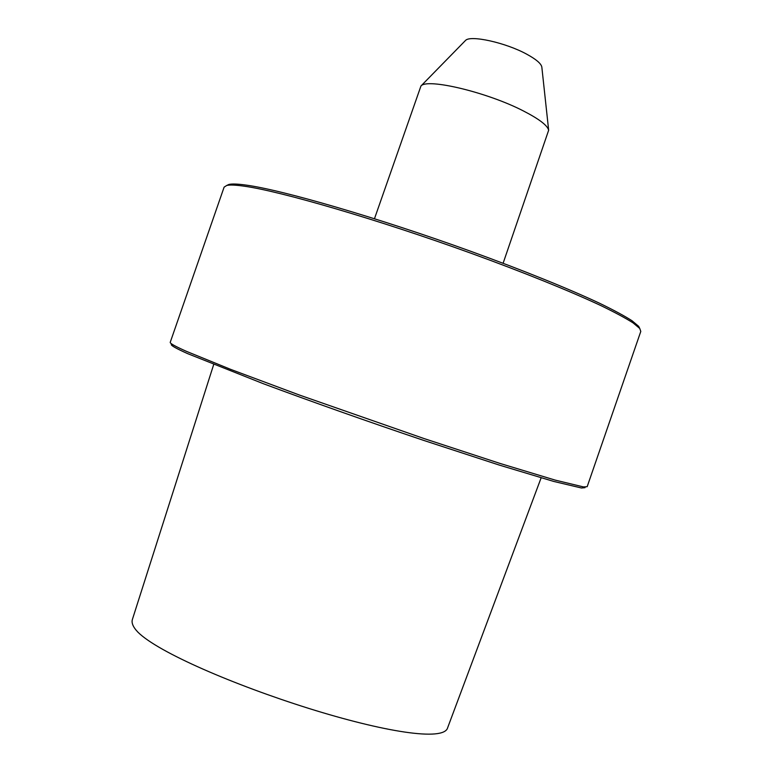 <?xml version="1.0" encoding="UTF-8"?>
<svg xmlns="http://www.w3.org/2000/svg" width="773" height="773" viewBox="0 0 773 773"><rect width="100%" height="100%" fill="white"/><g stroke="black" fill="none" stroke-linecap="round" stroke-linejoin="round"><path stroke-width="1.16" d="M541.129 477.84L447.683 727.644C444.272 741.867 382.838 731.616 308.495 708.329C234.499 685.091 158.368 652.528 137.952 632.208C133.024 627.067 131.207 622.719 132.483 619.163L213.686 364.556M585.035 487.666L581.48 487.995L553.768 481.444L499.116 465.027L423.701 440.407C368.392 421.768 309.722 401.003 263.12 383.621L187.597 353.619C176.118 348.468 170.688 345.396 171.316 344.4M587.171 486.7L583.412 486.913L555.217 480.11L499.976 463.423L423.962 438.533L299.248 394.974L230.75 369.407L186.602 351.425C175.239 346.362 169.78 343.318 170.234 342.323L224.112 187.143L226.74 185.462C229.794 184.728 235.543 184.96 243.978 186.158C279.807 191.018 376.683 219.126 470.738 253.138C523.427 272.27 569.856 291.063 600.64 305.47C614.738 312.302 625.531 318.099 633.039 322.863L639.764 328.486L640.788 331.433L587.171 486.7M228.914 184.447L226.74 185.462L228.914 184.447C231.977 183.713 237.707 183.926 246.104 185.095C281.768 189.858 377.823 217.667 471.028 251.389C523.234 270.357 569.266 289.025 599.809 303.364C613.801 310.166 624.526 315.944 631.985 320.718L638.682 326.341L639.783 328.515M541.863 67.377L541.815 66.932C541.023 63.492 536.037 59.27 526.848 54.255C505.764 42.621 470.148 34.795 465.472 40.496L420.947 86.006C426.918 77.918 487.434 92.287 523.505 111.003C539.1 119.023 547.477 125.429 548.656 130.231L503.117 263.245M420.947 86.006L374.48 218.701M638.682 326.341L639.764 328.486M541.815 66.932L548.656 130.231"/></g></svg>
